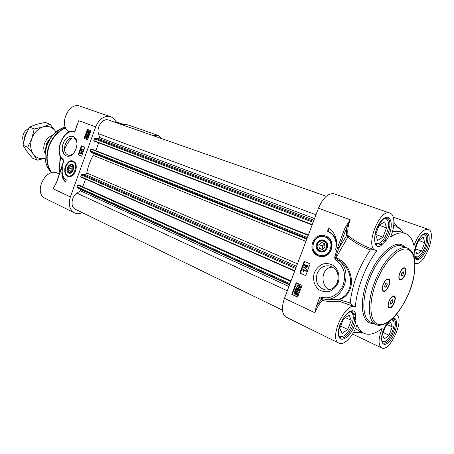 <?xml version="1.0" encoding="UTF-8"?>
<svg xmlns="http://www.w3.org/2000/svg" width="454" height="454" viewBox="0 0 454 454"><rect width="100%" height="100%" fill="white"/><g stroke="black" fill="none" stroke-linecap="round" stroke-linejoin="round"><path stroke-width="0.68" d="M55.961 131.949L55.496 131.206C52.42 127.029 48.289 125.605 43.102 126.921C37.92 128.686 34.163 132.534 31.837 138.47C29.879 144.525 30.378 149.752 33.346 154.161C36.371 157.986 40.287 159.348 45.082 158.236L37.183 160.205L33.346 154.161L27.7 147.244L31.837 138.47L34.237 128.959L43.102 126.921L50.082 124.231L55.984 131.932M50.082 124.231L45.298 122.387L36.587 124.368L29.487 127.058L25.384 135.786L23.001 145.223L26.934 151.352L32.495 158.128L37.183 160.205M27.7 147.244L23.001 145.223M34.237 128.959L29.487 127.058M93.899 140.978L312.136 224.934L93.893 140.978L94.415 138.862L95.147 138.283L98.904 138.691L99.659 137.534L98.507 133.697C96.169 127.018 103.098 117.7 108.591 120.043L326.284 196.264M95.822 150.632L98.654 142.806M91.975 149.105L308.351 234.962M80.846 176.998L294.708 271.117L80.869 177.009L81.374 174.909L82.112 174.313L85.238 174.512L86.793 172.991C87.945 166.817 90.068 160.943 93.172 155.376L92.922 153.282L90.306 151.653L90.108 150.756L91.072 148.798M82.747 186.759L85.534 179.058M282.456 310.173L75.324 209.249C70.234 207.149 71.272 196.826 76.998 193.143L80.386 190.771L80.54 189.426L77.299 187.621L77.089 186.753L77.713 185.028L79.019 185.073M45.116 153.293C43.527 150.393 43.351 147.09 44.583 143.379C46.229 139.219 48.867 136.58 52.494 135.474M45.531 150.336L47.613 143.271L49.6 138.998L50.263 138.515M24.204 139.588L24.976 135.241L27.336 131.121M23.636 141.909C22.513 139.656 22.405 137.159 23.319 134.418C24.402 131.586 26.179 129.634 28.647 128.561M59.565 167.452L60.087 155.801M59.633 165.404L60.427 156.602M71.329 176.248L68.588 176.402M73.185 161.261L75.381 162.912M75.523 170.92C76.561 167.787 76.488 165.074 75.302 162.77C71.562 158.996 68.145 160.438 65.058 167.095C63.957 174.347 66.017 177.418 71.227 176.3C73.117 175.272 74.552 173.473 75.523 170.92M74.081 152.618C72.112 154.825 70.086 155.654 68.021 155.103C64.65 153.384 63.736 149.803 65.274 144.355C67.362 139.514 70.137 137.414 73.61 138.067C75.608 138.856 76.743 140.74 77.021 143.708M76.096 148.816L77.015 144.077C77.441 133.584 66.216 133.748 63.044 144.026C59.519 154.184 68.452 160.983 74.32 152.289L76.096 148.816M121.678 124.623L123.823 124.464L124.532 125.622M144.758 132.704L145.371 132.92M58.958 173.848L59.304 174.16M54.815 185.669L53.146 188.768L56.358 182.9L63.532 161.244M116.286 122.739C115.151 119.714 113.279 117.722 110.662 116.757C104.295 115.435 99.301 118.8 95.692 126.87L70.364 196.923L53.146 188.768L55.706 183.972M56.358 182.9L61.494 168.65L63.713 161.266L63.651 160.211L63.526 160.761M84.126 138.339L87.372 129.35L90.879 130.656L87.616 139.69L84.126 138.339L87.622 139.673M78.184 154.797L81.419 145.825L84.898 147.209L81.641 156.221L78.184 154.797L81.658 156.182M65.535 182.043C61.858 178.734 60.921 173.706 62.72 166.947C61.364 173.241 62.573 177.531 66.341 179.818L65.535 182.043M77.396 123.942L76.766 125.696M77.401 123.925L74.643 132.154L78.769 120.69L95.692 126.87M63.248 160.285L63.537 161.181M59.86 172.622C59.258 167.708 59.582 162.623 60.83 157.379M110.662 116.757L80.148 106.236C68.48 101.35 58.027 125.724 69.11 131.983M152.93 135.564L158.037 135.371L127.722 124.827L124.027 124.572M158.037 135.371L161.913 138.714M82.35 212.671C79.484 213.908 76.834 213.953 74.394 212.812C69.49 209.742 68.151 204.448 70.364 196.923M59.395 173.91L57.596 173.235C45.559 166.958 32.898 193.205 45.434 198.54L74.394 212.812M63.339 153.503C64.559 147.942 67.413 142.732 71.897 137.874M62.958 159.904L63.543 160.824M62.822 159.831L62.748 159.048C53.572 152.028 64.355 127.483 74.643 132.154M62.402 174.143C62.658 177.503 63.73 180.056 65.62 181.81M81.38 152.657L81.175 153.225L81.714 153.441M81.981 146.046L78.752 154.984M86.981 136.898L86.181 137.261L86.68 138.135M87.934 129.56L84.694 138.538M81.079 151.721L81.646 151.925L82.327 154.116L80.698 153.48L80.551 153.883L80.006 153.191L80.137 152.828L80.608 153.021L81.3 151.812L81.981 154.002M81.033 153.617L80.551 153.883M80.137 152.828L80.619 152.998M81.011 150.302L83.088 152.113L82.639 152.294L81.011 150.302L82.639 152.294M81.453 149.179L83.003 149.803L82.974 148.946L83.315 150.348L81.323 149.548L81.453 149.179L82.997 149.775M82.974 148.946L83.553 149.156L83.74 150.223L83.315 150.348M88.235 131.802L88.331 133.414M89.046 131.388L88.661 131.427L89.137 133.022M89.024 130.9L89.898 132.857L89.285 134.305L88.808 133.72L88.002 133.777L87.486 131.961L88.082 130.519L88.224 130.979L89.035 130.905L89.557 132.738L88.95 134.18M88.876 133.941L88.042 133.794M88.082 130.519L88.49 130.877M87.389 133.97L86.686 134.798L86.947 135.621L87.633 135.15L87.792 134.197L88.712 134.878L88.172 136.37L88.371 135.082L87.894 134.719L87.815 135.332L86.828 136.018L86.487 134.725L87.389 133.97L87.73 134.089L87.026 134.917L87.134 135.65M87.792 134.197L89.052 134.997L88.513 136.489L88.172 136.37M88.241 134.98L88.15 135.451L86.856 136.03L87.185 136.143M87.247 136.563L88.019 137.971L86.453 138.487M80.835 153.112L81.17 152.169L81.726 153.475L81.175 153.225M82.435 153.815L82.095 153.702M81.646 151.925L81.3 151.812M83.088 152.113L82.747 151.999M83.74 150.223L83.4 150.109M83.553 149.156L83.213 149.043M88.706 133.38L88.144 133.363L87.713 132.035L88.121 131.427L88.706 133.38M88.91 133.266L88.32 131.308L88.893 131.314L89.33 132.653L88.91 133.266M89.478 134.146L89.137 134.021M89.342 133.703L89.007 133.578M88.933 131.376L88.592 131.257M88.661 131.427L88.32 131.308M88.229 131.796L87.894 131.677M87.611 134.486L87.276 134.367M89.052 134.997L88.712 134.878M87.679 137.846L86.305 138.436L85.641 137.068L86.09 136.467L86.958 136.455L88.019 137.971M86.873 136.858L87.48 137.766L86.521 138.084L85.84 137.142L86.873 136.858M68.537 173.07C69.984 173.723 71.352 173.133 72.646 171.3L73.724 167.725C73.4 158.491 63.061 169.217 68.537 173.07M72.481 171.55C71.335 172.929 70.177 173.337 69.002 172.775L67.618 169.978M68.804 166.062C71.278 163.667 72.918 164.127 73.724 167.452M72.793 169.728C70.398 173.417 68.668 173.371 67.601 169.592L68.56 166.397C71.828 163.798 73.242 164.91 72.793 169.728M72.004 166.805L72.044 169.404L70.393 171.272L68.719 170.534L68.685 167.946L70.325 166.079L72.004 166.805M68.719 170.534L70.557 171.084M68.685 167.946L72.038 168.962M326.994 248.026C324.383 254.983 314.73 251 317.403 244.167C319.922 237.266 329.649 241.08 326.994 248.026M326.267 247.759C323.906 254.058 315.167 250.46 317.584 244.263C319.871 238.015 328.673 241.477 326.267 247.759M324.531 243.65L324.922 247.22L322.289 249.569L319.287 248.355L318.907 244.797L321.523 242.447L324.531 243.65M324.57 243.98L322.459 245.869L322.811 249.104M318.907 244.797L322.459 245.869M319.287 248.355L322.573 249.32M325.569 236.103L325.626 236.12C336.999 239.127 330.938 259.921 319.724 256.351L319.531 256.294C324.655 257.168 328.469 254.944 330.966 249.621C332.725 243.066 330.875 238.543 325.422 236.057C320.115 234.962 316.177 237.153 313.606 242.635C311.824 249.354 313.793 253.905 319.52 256.294L319.724 256.351M327.186 248.128C330.098 240.518 319.44 236.347 316.682 243.9C313.754 251.385 324.321 255.755 327.186 248.128M415.331 248.86L418.616 240.319L423.31 237.26L424.7 242.669L421.46 251.079L416.789 254.212L415.331 248.86M421.46 251.079L415.348 248.82M424.7 242.669L418.565 240.455M415.37 257.56L417.714 256.93M425.818 235.791L424.467 233.804M423.531 234.196L425.846 235.864C428.377 240.626 422.89 254.938 417.788 256.89L414.956 256.692M339.825 328.316L343.366 319.043L349.086 315.082L351.226 320.314L347.741 329.434L342.066 333.474L339.825 328.316M347.741 329.434L340.682 326.08M351.226 320.314L345.42 317.618M339.547 336.828L342.957 336.266M352.809 314.503L351.021 311.495M349.642 311.887C351.146 311.875 352.191 312.732 352.792 314.446C355.073 320.206 348.695 334.309 342.901 336.289C341.232 336.936 339.91 336.675 338.945 335.506M375.64 234.474L379.221 225.093L384.686 221.864L386.536 227.919L383.011 237.147L377.58 240.467L375.64 234.474M383.011 237.147L375.657 234.423M386.536 227.919L379.152 225.263M375.855 244.121L379.334 243.259M387.852 220.86L385.792 217.971M384.396 218.488C385.951 218.34 387.092 219.106 387.824 220.797C390.508 226.364 385.003 240.824 379.272 243.293C377.592 244.099 376.218 243.946 375.146 242.839M382.472 334.331L385.718 325.887L390.627 322.221L392.262 326.942L389.055 335.262L384.175 338.99L382.472 334.331M389.055 335.262L383.159 332.538M392.262 326.942L387.307 324.701M382.166 342.129L384.47 341.675M393.573 321.04L392.381 318.992M391.683 319.338L393.607 321.137C395.843 326.063 389.663 340.063 384.549 341.641L381.791 341.209M388.999 307.534L388.113 306.717M394.424 302.625C391.984 307.721 389.929 309.242 388.255 307.193C387.79 305.775 388 303.845 388.891 301.411C390.054 298.579 391.427 296.763 393.016 295.957C395.434 295.616 395.905 297.841 394.424 302.625M392.568 296.19L393.771 296.263M383.352 290.855L382.387 289.941M388.919 285.901C386.416 291.116 384.288 292.631 382.535 290.441C382.041 288.943 382.251 286.939 383.165 284.437C384.317 281.622 385.696 279.795 387.302 278.955C389.912 278.546 390.451 280.861 388.919 285.901M386.842 279.204L388.17 279.244M405.161 274.693C402.8 279.67 400.791 281.157 399.128 279.153C398.623 277.678 398.828 275.669 399.753 273.121C400.871 270.391 402.187 268.626 403.708 267.826C406.194 267.451 406.676 269.738 405.161 274.693M399.883 279.482L398.981 278.677M403.266 268.07L404.474 268.104M389.89 213.068L334.065 193.818C328.248 192.927 323.044 197.723 318.453 208.204L284.442 298.323C281.281 307.914 281.843 314.185 286.122 317.13L338.951 343.156C328.276 339.127 345.477 301.235 355.346 306.955L355.38 306.972C356.509 289.294 365.442 265.862 376.882 250.699L375.691 250.426C364.556 247.39 379.385 208.267 389.89 213.068C395.008 214.572 395.207 226.614 390.497 236.971C396.194 233.186 401.132 232.028 405.309 233.492C409.599 235.155 412.493 239.201 413.974 245.637C418.344 234.389 423.083 228.941 428.19 229.298C437.656 231.846 423.957 267.502 415.149 263.32L415.035 263.275M352.713 314.106L354.421 314.889L355.215 312.67L355.93 320.235L354.67 317.482L353.201 316.813M298.38 285.316L297.608 285.759L297.648 286.395L299.277 287.382M298.369 287.087L297.33 286.326L297.291 285.697L298.176 285.265L298.959 285.538L300.037 286.934L299.163 287.365L298.687 287.155M296.956 285.532L298.397 284.789L299.141 285.044L300.378 287.087L299.697 287.819L298.187 287.581L296.956 285.532M298.596 284.834L299.458 285.112L300.696 287.155L300.015 287.881L299.078 287.859M297.972 290.441L298.885 289.981L298.38 288.784L297.302 289.266L297.143 290.549L295.565 289.38L296.297 287.45L296.689 287.632L296.104 289.181L296.922 289.8L296.99 288.971L298.244 288.165L299.203 288.926L299.226 290.134L297.983 291.003L298.108 290.469M298.323 288.761L297.62 289.329L297.676 290.185L297.364 290.123M297.676 290.185L297.143 290.549M296.689 287.632L296.297 287.45M297.007 287.694L296.422 289.243L296.104 289.181M296.422 289.243L296.899 289.607M298.426 288.211L299.521 288.994L299.544 290.197L298.136 291.02M296.383 291.508L295.724 291.451L296.649 291.61L297.484 293.562L296.882 294.3L295.724 291.451M296.042 291.513L297.103 294.135M295.406 291.559L296.564 294.419L295.628 294.266L294.788 292.302L295.406 291.559M295.503 291.791L295.106 292.365L296.229 294.436M294.964 290.458L295.253 290.282L295.526 290.957L297.047 291.184L297.909 292.194L297.938 293.511L297.064 294.754L297.33 295.406L297.035 295.577L296.763 294.901L295.435 294.799L294.362 293.681L294.408 292.126L295.219 291.099L294.964 290.458M295.798 290.906L295.253 290.282M296.519 290.952L297.733 291.519L298.323 292.682L297.847 294.408L297.064 294.754M297.381 294.816L297.648 295.463L297.33 295.406M297.648 295.463L297.035 295.577M296.808 295.015L296.065 294.981M306.036 271.271L303.391 270.124L303.527 271.299L303.13 271.123L302.824 269.318L306.217 270.794L306.036 271.271L306.348 271.35L306.529 270.868L306.217 270.794M303.726 270.266L303.839 271.373L303.527 271.299M306.529 270.868L302.824 269.318M303.584 267.173L303.732 266.787L306.796 269.426L306.654 269.818L303.584 267.173M306.796 269.426L303.732 266.787M307.108 269.506L306.654 269.818M306.637 265.999L306.178 267.219L305.111 265.346L306.637 265.999M305.468 265.494L306.285 266.935M307.023 266.163L306.382 267.854L306.002 267.69L304.481 264.971L304.628 264.58L306.819 265.522L307.017 264.994L307.403 265.159L307.205 265.686L308.016 266.033L307.835 266.509L307.023 266.163M307.318 266.288L306.694 267.934L306.382 267.854M306.842 265.471L304.628 264.58M307.403 265.159L307.017 264.994M307.716 265.238L307.205 265.686M307.517 265.766L308.016 266.033M308.328 266.112L307.835 266.509M296.644 282.95L292.291 294.47L297.654 296.967M304.725 261.555L300.349 273.143L305.763 275.521M302.035 285.384L297.603 297.092L291.757 294.368L296.156 282.728L302.035 285.384M291.757 294.368L292.291 294.47M310.167 263.87L305.729 275.612L299.827 273.019L304.231 261.345L310.167 263.87M299.827 273.019L300.349 273.143M328.628 228.243C335.62 233.044 337.98 240.098 335.71 249.394C337.231 240.705 334.502 234.639 327.504 231.205L328.628 228.243M329.088 228.521L328.009 231.375C332.935 233.487 335.818 237.487 336.664 243.378M327.504 231.205L328.009 231.375M350.147 219.815L345.074 227.749L346.47 228.266L350.147 219.815M345.074 227.749L337.702 247.169L339.098 247.68L346.47 228.266L346.55 235.688L348.053 235.359C347.304 230.859 348.014 225.672 350.165 219.787L318.453 208.204M337.702 247.169L334.689 257.265L335.546 257.486L339.098 247.68L346.55 235.688L347.764 237.181L348.61 236.137L348.053 235.359M334.689 257.265L334.961 258.774L335.818 258.309L335.546 257.486L336.085 257.741L335.818 258.309L337.838 259.813L336.772 260.573C344.552 267.321 346.481 275.97 342.571 286.525C337.027 296.161 329.456 299.617 319.86 296.899L316.325 306.206L314.872 312.738C316.801 307.789 319.321 303.692 322.448 300.435L322.022 298.647M319.956 297.983L323.35 298.931L319.956 297.983L319.86 296.899M352.662 305.746L350.17 302.949L339.24 299.646L338.877 299.169C334.836 299.742 330.359 299.799 325.439 299.334L323.35 298.931C342.742 303.493 354.954 270.663 337.838 259.813C353.779 267.962 355.295 293.84 338.877 299.169L338.956 301.161L339.24 299.646C357.332 293.851 354.358 265.403 336.414 257.906L336.085 257.741L347.764 237.175C354.631 242.612 362.173 246.885 370.379 249.984L373.04 249.411M325.399 299.328L324.536 299.158M369.658 248.105L369.601 248.088C362.014 245.069 355.017 241.085 348.61 236.137M322.448 300.435C328.361 301.762 333.86 302.001 338.956 301.161L355.306 306.938M398.612 227.562L399.673 228.01L400.655 229.491M403.05 232.681L399.685 228.027M392.511 231.421L399.917 231.557L405.309 233.492M317.176 273.541C319.905 267.593 324.207 265.085 330.075 266.004C336.993 268.768 339.422 274.193 337.367 282.274C334.74 288.006 330.62 290.554 325.002 289.913C317.698 287.308 315.087 281.855 317.176 273.541M314.418 272.542C312.471 278.762 314.083 285.424 318.577 289.493C321.982 291.587 325.654 292.223 329.598 291.389C333.332 289.641 336.193 286.786 338.162 282.819C340.159 276.435 338.4 269.642 333.775 265.664C330.302 263.655 326.63 263.116 322.743 264.035C319.1 265.828 316.325 268.666 314.418 272.542M312.806 242.345C307.681 255.347 326.103 263.11 331.176 249.734C336.255 236.341 317.562 229.179 312.806 242.345M328.974 289.862C319.457 283.937 321.738 266.986 332.725 267.094M388.613 285.81C386.995 289.493 385.304 291.207 383.534 290.952C382.211 290.049 382.132 287.881 383.295 284.454C384.913 280.765 386.604 279.051 388.363 279.301C389.691 280.209 389.776 282.382 388.613 285.81M386.836 282.876L387.285 284.232L386.422 286.491L385.1 287.399L384.646 286.043L385.514 283.778L386.836 282.876M386.422 286.491L384.742 285.793M387.285 284.232L385.769 283.602M394.123 302.54C392.528 306.178 390.871 307.874 389.169 307.63C387.943 306.773 387.892 304.702 389.016 301.422C390.616 297.779 392.262 296.082 393.959 296.32C395.196 297.183 395.252 299.26 394.123 302.54M392.432 299.782L392.858 301.07L392.012 303.266L390.735 304.186L390.304 302.897L391.155 300.696L392.432 299.782M392.012 303.266L390.429 302.585M392.858 301.07L391.462 300.474M399.866 273.143C401.415 269.602 403.01 267.945 404.662 268.161C405.955 269.04 406.024 271.186 404.86 274.596C403.317 278.132 401.716 279.789 400.059 279.568C398.777 278.694 398.714 276.554 399.866 273.143M403.226 271.662L403.634 273.013L402.789 275.215L401.529 276.083L401.12 274.738L401.972 272.525L403.226 271.662M402.789 275.215L401.183 274.579M403.634 273.013L402.131 272.417M355.493 328.469L358.791 330.881L363.972 333.321C360.89 331.857 358.575 328.906 357.026 324.468C353.462 335.949 343.933 345.971 338.951 343.156M363.972 333.321C369.159 335.529 375.231 333.877 382.183 328.356C378.216 338.548 378.029 345.068 381.632 347.912C390.06 352.713 405.377 317.965 396.268 314.77L396.126 314.713M392.568 318.521C399.571 316.16 396.7 334.377 389.016 341.856C381.246 349.994 378.511 336.868 385.832 325.115L389.651 321.04M382.308 240.847L383.761 241.386L386.626 239.967L380.736 245.903L381.735 243.423L380.106 242.805M414.933 257.554L414.695 250.041C417.067 236.216 429.217 226.921 429.189 238.611C429.563 249.728 417.964 265.335 414.933 257.554M350.165 302.949C352.31 284.164 359.046 266.509 370.379 249.984M98.507 133.697L315.978 214.765M99.659 137.534L314.531 218.595M98.904 138.691L313.918 220.218M95.147 138.283L313.487 221.359M94.415 138.862L313.124 222.324M93.785 140.598L312.278 224.554M90.738 149.02L308.204 235.365M90.108 150.756L307.364 237.59M90.306 151.653L307.017 238.503M92.922 153.282L306.773 239.15M93.172 155.376L305.934 241.375M86.793 172.991L297.461 263.831M85.238 174.512L296.547 266.248M82.112 174.313L296.065 267.531M81.374 174.909L295.679 268.547M80.75 176.64L294.845 270.766M78.968 185.05L291.014 280.913L78.996 185.062M78.054 184.789L290.946 281.083M77.713 185.028L290.787 281.508M77.089 186.753L289.953 283.722M77.299 187.621L289.629 284.573M80.54 189.426L289.499 284.93M80.386 190.771L288.914 286.474M76.998 193.143L287.291 290.776M46.019 147.828L46.705 144.145L48.584 140.751M49.758 138.816L46.206 143.952L45.604 149.497M51.858 172.747C46.671 165.614 45.758 156.817 49.117 146.353C52.59 137.38 58.089 131.223 65.626 127.886M51.728 172.781C46.342 165.67 45.349 156.806 48.743 146.188C52.267 137.097 57.862 130.922 65.524 127.665M51.711 172.787L50.485 171.436C44.781 164.671 43.607 155.977 46.955 145.359C50.82 135.627 56.915 129.509 65.245 126.995M115.895 121.78L123.471 124.424M127.608 126.7L145.087 132.744M63.651 160.211L62.748 159.048M63.515 161.13L63.464 160.625M63.537 159.99L63.429 160.563L62.805 159.819C53.402 152.482 63.486 127.875 74.717 131.376M89.898 132.857L89.557 132.738M89.376 131.024L89.035 130.905M88.757 133.964L88.417 133.839M88.053 132.159L87.713 132.035M88.15 135.451L87.815 135.332M87.026 134.917L86.686 134.798M87.35 136.597L87.009 136.478M86.181 137.261L85.84 137.142M67.532 175.499C73.003 179.08 79.007 164.615 73.19 161.834C67.708 158.429 61.84 172.628 67.532 175.499M76.227 166.051C75.966 163.849 75.126 162.333 73.718 161.505L73.054 161.221C67.175 159.025 61.029 173.218 68.497 176.373C70.325 176.81 72.09 176.056 73.781 174.109M67.697 176.038L68.724 176.441M330.132 249.314C335.018 237.414 317.794 230.78 313.81 242.748C308.896 254.331 325.893 261.464 330.132 249.314M376.094 282.632C384.09 261.544 399.384 246.051 407.919 249.416C416.573 252.475 416.988 271.974 409.531 291.156C402.193 310.371 388.278 326.029 379.079 324.525C369.766 323.333 367.967 303.686 376.094 282.632M407.454 248.139C398.856 244.235 382.784 260.38 374.698 282.127C366.934 301.961 367.785 321.324 375.844 324.479C378.006 325.898 381.547 325.461 386.468 323.174C389.623 321.103 390.781 320.637 396.291 314.52C401.54 307.931 405.984 300.151 409.616 291.167C415.943 276.895 415.722 258.037 413.424 254.7C411.528 250.75 409.536 248.565 407.454 248.139L401.932 246.085C393.26 242.158 377.166 258.173 369.13 279.806C361.418 299.538 362.36 318.839 370.487 322.028L375.844 324.479M354.67 317.482C354.914 326.71 345.261 340.551 340.466 337.668L339.303 336.414C338.735 335.727 337.668 331.812 340.755 323.089C342.73 318.941 345.017 315.638 347.616 313.169L350.545 311.575L352.247 311.665L354.421 314.889M391.927 319.122L393.425 319.071C399.968 321.37 388.964 346.328 382.915 342.878L381.774 341.153C381.014 340.619 381.581 331.579 386.116 324.837M297.648 286.395L297.33 286.326M297.608 285.759L297.291 285.697M299.458 285.112L299.141 285.044M300.696 287.155L300.378 287.087M300.015 287.881L299.697 287.819M297.62 289.329L297.302 289.266M298.846 288.324L298.533 288.256M299.521 288.994L299.203 288.926M299.544 290.197L299.226 290.134M295.946 294.323L295.628 294.266M295.106 292.365L294.788 292.302M297.154 291.139L296.837 291.076M298.187 293.783L297.869 293.721M297.847 294.408L297.529 294.345M355.215 312.67C351.169 304.759 336.959 323.1 338.468 334.564C339.677 346.169 353.989 334.099 355.93 320.235M404.73 247.129C397.142 237.13 377.223 253.576 367.74 279.301C358.439 302.92 361.759 324.701 373.205 323.271M334.961 258.774L335.194 259.103L336.414 257.906M335.194 259.103L336.772 260.573M322.034 298.709L316.325 306.206M393.709 225.627C396.49 226.092 398.85 227.437 400.797 229.656M400.723 229.565L394.906 225.53L393.76 225.19M393.93 222.347L396.983 226.478M360.221 332.555L353.547 332.356M284.442 298.323L314.872 312.738M386.626 239.967C394.764 227.556 391.439 210.684 382.274 219.787C372.972 228.646 371.871 250.551 380.736 245.903M381.735 243.423C379.907 244.888 378.278 245.376 376.854 244.876C376.775 244.048 373.517 245.858 375.169 233.714C376.814 225.61 383.653 217.784 385.486 218.039L387.052 218.045C392.16 219.373 389.969 234.349 383.761 241.386M414.735 250.432C416.307 240.819 422.629 234.037 423.463 234.236L425.54 233.804C432.333 235.626 422.504 261.243 416.17 258.241L414.956 256.748M49.6 138.998L50.7 137.851M50.485 171.436C46.603 167.078 44.787 161.391 45.037 154.383L46.751 145.751L50.78 137.732C54.951 132.545 59.775 128.959 65.245 126.989M123.823 124.464L115.849 121.683M127.937 126.74L127.483 126.66M54.792 185.709L56.2 182.809M88.025 133.782L88.36 133.907M86.958 136.455L87.299 136.575M86.385 138.464L86.72 138.583M325.422 236.057C322.726 234.786 316.466 235.859 313.521 242.618C311.739 249.325 313.737 253.882 319.52 256.294M425.846 235.864L425.591 235.2M417.788 256.89L417.152 257.225M352.792 314.446L352.599 313.725M342.901 336.289L342.231 336.607M387.824 220.797L387.58 220.099M379.272 243.293L378.625 243.662M393.607 321.137L393.385 320.45M384.549 341.641L383.902 341.93M388.147 306.853L388.255 307.193M392.687 296.121L393.016 295.957M382.416 290.061L382.535 290.441M386.944 279.142L387.302 278.955M399.015 278.813L399.128 279.153M403.385 267.996L403.708 267.826M298.97 287.842L299.288 287.91M297.983 291.003L298.301 291.065M295.946 294.964L296.263 295.026M369.601 248.083L375.691 250.426M393.26 217.154L428.19 229.298M352.571 305.707L355.346 306.955M325.439 299.339L324.474 299.146M361.804 332.3L358.7 332.793L353.467 332.493M354.761 332.748L353.229 332.907M393.771 225.127L394.906 225.53M388.363 279.301L387.994 279.153M383.534 290.952L383.165 290.793M393.959 296.32L393.595 296.173M389.169 307.63L388.806 307.477M404.662 268.161L404.304 268.019M400.059 279.568L399.696 279.426M352.542 334.031L381.632 347.912"/></g></svg>
